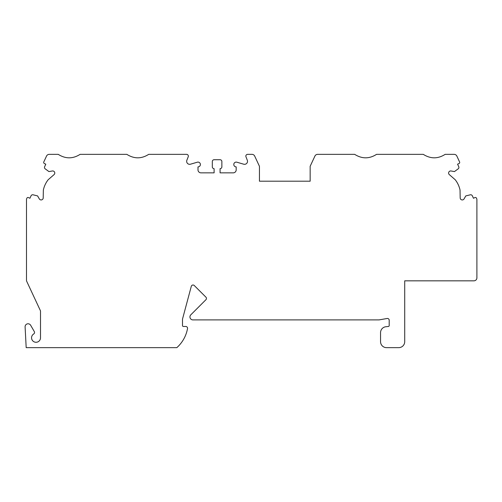 <?xml version="1.0" encoding="UTF-8"?>
<svg xmlns="http://www.w3.org/2000/svg" width="502" height="502" viewBox="0 0 502 502"><rect width="100%" height="100%" fill="white"/><g stroke="black" fill="none" stroke-linecap="round" stroke-linejoin="round"><path stroke-width="0.75" d="M80.1 154.352L126.837 154.352C134.153 158.971 141.445 158.971 148.705 154.352L186.549 154.352A1.788 1.788 0 0 1 188.219 156.793L186.863 160.251A2.981 2.981 0 0 0 190.478 164.198L197.33 162.202A2.391 2.391 0 0 1 200.367 164.16A2.391 2.391 0 0 1 198.001 166.89L198.001 169.864A2.981 2.981 0 0 0 200.982 172.851L214.109 172.851L214.109 168.672A1.788 1.788 0 0 1 212.321 166.884L212.321 161.512A1.788 1.788 0 0 1 214.109 159.724L220.077 159.724A1.788 1.788 0 0 1 221.865 161.512L221.865 166.884A1.788 1.788 0 0 1 220.077 168.672L220.077 172.851L233.204 172.851A2.981 2.981 0 0 0 236.185 169.864L236.185 166.89A2.391 2.391 0 0 1 233.819 164.16A2.391 2.391 0 0 1 236.856 162.202L243.696 164.198A2.981 2.981 0 0 0 247.31 160.251L245.967 156.793A1.788 1.788 0 0 1 247.637 154.352L251.985 154.352A2.981 2.981 0 0 1 254.69 156.078L259.446 166.287L259.446 181.203L310.154 181.203L310.154 166.287L314.917 156.078A2.981 2.981 0 0 1 317.622 154.352L354.676 154.352C361.998 158.971 369.284 158.971 376.55 154.352L423.28 154.352C430.603 158.971 437.895 158.971 445.155 154.352L454.153 154.352A2.981 2.981 0 0 1 456.858 156.078L459.594 161.945A1.192 1.192 0 0 1 459.016 163.526L457.586 164.192L458.734 166.658A1.788 1.788 0 0 1 458.263 168.785L454.448 171.584L451.053 170.981A2.09 2.09 0 0 0 449.321 174.614L455.226 179.747A25.364 25.364 0 0 1 460.039 190.07L460.177 197.888A2.09 2.09 0 0 0 464.074 198.899L465.793 195.912L470.393 194.789A1.788 1.788 0 0 1 472.326 195.793L473.474 198.259L474.898 197.593A1.192 1.192 0 0 1 476.486 198.171L476.618 198.453A2.981 2.981 0 0 1 476.9 199.714L476.9 277.844A2.981 2.981 0 0 1 473.919 280.831L404.712 280.831L404.712 341.68A5.968 5.968 0 0 1 398.751 347.648L386.521 347.648A5.968 5.968 0 0 1 380.554 341.68L380.554 332.669A5.968 5.968 0 0 1 385.48 326.789L388.31 326.469A0.897 0.897 0 0 0 389.201 325.572L389.201 320.251A1.788 1.788 0 0 0 387.105 318.488L379.054 319.906L192.931 319.906A2.981 2.981 0 0 1 190.823 314.81L205.927 299.707A1.788 1.788 0 0 0 205.927 297.171L194.28 285.531A1.788 1.788 0 0 0 191.287 286.335L182.59 318.789A2.981 2.981 0 0 0 182.49 319.561L182.49 325.572A0.897 0.897 0 0 0 183.387 326.469L185.759 326.469A1.788 1.788 0 0 1 187.516 328.603A33.565 33.565 0 0 1 176.823 347.648L26.186 347.648L25.1 326.921A2.981 2.981 0 0 1 30.66 325.271L34.299 331.571A1.788 1.788 0 0 1 33.684 333.993A4.474 4.474 0 0 0 33.847 341.705A4.474 4.474 0 0 0 40.505 337.802L40.505 310.895L26.763 281.427A2.981 2.981 0 0 1 26.487 280.166L26.487 199.714A2.981 2.981 0 0 1 26.763 198.453L26.901 198.171A1.192 1.192 0 0 1 28.482 197.593L29.913 198.259L31.061 195.793A1.788 1.788 0 0 1 32.994 194.789L37.587 195.912L39.313 198.899A2.09 2.09 0 0 0 43.21 197.888L43.348 190.07A25.364 25.364 0 0 1 48.161 179.747L54.059 174.614A2.09 2.09 0 0 0 52.327 170.981L48.932 171.584L45.117 168.785A1.788 1.788 0 0 1 44.647 166.658L45.795 164.192L44.364 163.526A1.192 1.192 0 0 1 43.793 161.945L46.523 156.078A2.981 2.981 0 0 1 49.227 154.352L58.232 154.352C65.549 158.971 72.84 158.971 80.1 154.352"/></g></svg>
